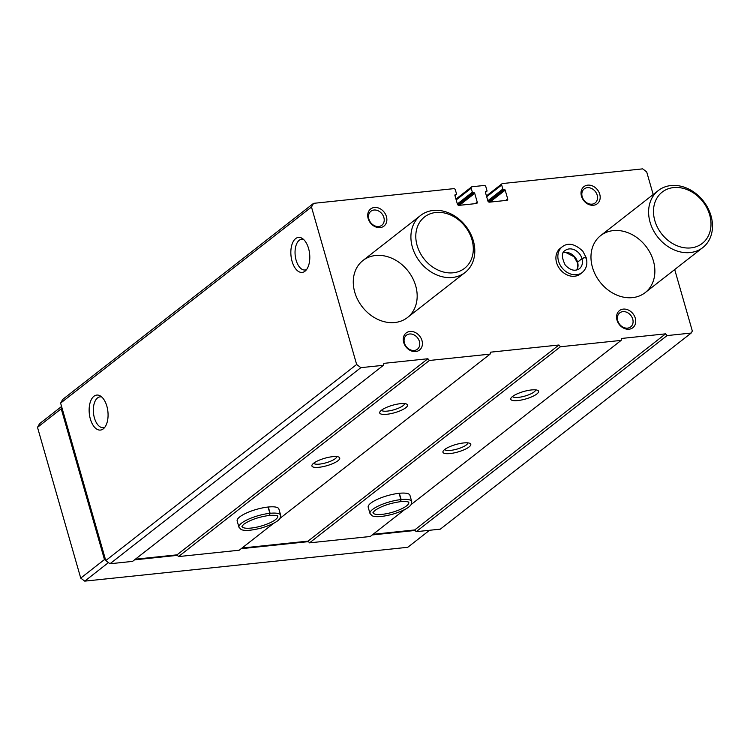 <?xml version="1.0" encoding="UTF-8"?>
<svg xmlns="http://www.w3.org/2000/svg" width="750" height="750" viewBox="0 0 750 750"><rect width="100%" height="100%" fill="white"/><g stroke="black" fill="none" stroke-linecap="round" stroke-linejoin="round"><path stroke-width="1.12" d="M674.7 269.55L692.334 331.041L691.181 333.056L667.078 335.578L665.588 333.844L621.562 338.456L621.122 340.397L560.419 346.753L558.928 345.009L490.528 352.181L490.087 354.122L429.384 360.478L427.884 358.744L383.869 363.356L383.428 365.297L360.844 367.659L356.644 364.481L311.484 207.009L313.575 203.344L453.75 188.653A1.444 1.163 -128 0 1 455.353 189.872L456.506 193.884A0.722 0.581 -128 0 1 456.094 194.625L455.325 194.7A0.722 0.581 -128 0 0 454.913 195.431L457.406 204.15A1.444 1.163 -128 0 0 459.009 205.359L476.381 203.541A1.444 1.163 -128 0 0 477.216 202.069L474.722 193.359A0.722 0.581 -128 0 0 473.916 192.75L473.156 192.834A0.722 0.581 -128 0 1 472.35 192.225L471.197 188.203A1.444 1.163 -128 0 1 472.041 186.741L484.228 185.466A1.444 1.163 -128 0 1 485.831 186.675L486.984 190.697A0.722 0.581 -128 0 1 486.562 191.428L485.803 191.512A0.722 0.581 -128 0 0 485.381 192.244L487.884 200.953A1.444 1.163 -128 0 0 489.488 202.162L506.859 200.344A1.444 1.163 -128 0 0 507.694 198.881L505.191 190.172A0.722 0.581 -128 0 0 504.394 189.562L503.625 189.637A0.722 0.581 -128 0 1 502.828 189.037L501.675 185.016A1.444 1.163 -128 0 1 502.509 183.544L642.694 168.863L646.697 171.891L653.194 194.541M313.575 203.344L62.7 399.441L60.609 403.106L311.484 207.009M360.844 367.659L109.978 563.756L105.769 560.578L60.609 403.106M383.428 365.297L132.553 561.394L109.978 563.756M381.441 410.25A14.466 3.863 164 0 0 379.969 411.778A14.466 3.863 164 0 0 394.697 412.697A14.466 3.863 164 0 0 406.697 404.119A14.466 3.863 164 0 0 394.669 404.7A14.466 3.863 164 0 0 381.441 410.25M313.631 463.256A14.466 3.863 164 0 0 312.169 464.775A14.466 3.863 164 0 0 326.887 465.694A14.466 3.863 164 0 0 338.888 457.116A14.466 3.863 164 0 0 326.869 457.697A14.466 3.863 164 0 0 313.631 463.256M280.688 515.278L278.878 508.997A21.703 5.803 164 0 0 262.5 507.909A21.703 5.803 164 0 0 239.738 516.891A21.703 5.803 164 0 0 237.159 520.959L238.959 527.241L241.088 529.491C244.519 531.103 251.334 530.597 261.544 527.972C271.753 524.794 277.913 521.587 280.031 518.362L280.688 515.278A21.703 5.803 164 0 0 270.113 513.3L269.494 515.381C280.078 514.969 276.928 516.413 277.734 516.141L277.725 516.122A18.628 4.978 164 0 1 261.197 526.041A18.628 4.978 164 0 1 241.922 526.406L243.647 524.353C250.003 519.956 258.572 516.966 269.372 515.409L269.869 513.319A21.703 5.803 164 0 0 248.475 519.206A21.703 5.803 164 0 0 238.959 527.241M429.384 360.478L178.509 556.584L177.019 554.841L135.356 559.2M273.769 523.209L239.213 550.219L178.509 556.584M490.087 354.122L280.106 518.259M512.475 396.525A14.466 3.863 164 0 0 511.003 398.053A14.466 3.863 164 0 0 525.731 398.962A14.466 3.863 164 0 0 537.731 390.384A14.466 3.863 164 0 0 525.712 390.975A14.466 3.863 164 0 0 512.475 396.525M444.675 449.522A14.466 3.863 164 0 0 443.203 451.05A14.466 3.863 164 0 0 457.931 451.969A14.466 3.863 164 0 0 469.931 443.391A14.466 3.863 164 0 0 457.903 443.972A14.466 3.863 164 0 0 444.675 449.522M411.722 501.544L409.922 495.262A21.703 5.803 164 0 0 393.534 494.184A21.703 5.803 164 0 0 370.772 503.166A21.703 5.803 164 0 0 368.194 507.234L369.994 513.516L372.131 515.766C375.553 517.378 382.378 516.872 392.587 514.237C402.787 511.059 408.947 507.863 411.075 504.637L411.722 501.544A21.703 5.803 164 0 0 401.147 499.566L400.528 501.656C411.122 501.244 407.963 502.678 408.769 502.406L408.769 502.397A18.628 4.978 164 0 1 392.231 512.316A18.628 4.978 164 0 1 372.956 512.672L374.681 510.628C381.038 506.222 389.606 503.241 400.406 501.675L400.912 499.594A21.703 5.803 164 0 0 379.509 505.481A21.703 5.803 164 0 0 369.994 513.516M560.419 346.753L309.553 542.85L308.053 541.116L242.016 548.025M404.803 509.484L370.256 536.494L309.553 542.85M621.122 340.397L411.141 504.534M667.078 335.578L416.203 531.675L414.713 529.941L373.059 534.3M691.181 333.056L440.316 529.153L416.203 531.675M308.569 248.466A17.597 9.347 -96 0 0 301.978 238.247A17.597 9.347 -96 0 0 291.019 255.881A17.597 9.347 -96 0 0 305.4 270.863A17.597 9.347 -96 0 0 308.569 248.466M106.847 406.134A17.597 9.347 -96 0 0 100.266 395.916A17.597 9.347 -96 0 0 89.306 413.55A17.597 9.347 -96 0 0 103.678 428.531A17.597 9.347 -96 0 0 106.847 406.134M356.644 364.481L105.769 560.578M582.253 272.475L580.303 273.994A16.275 13.088 -128 0 1 556.566 262.603A16.275 13.088 -128 0 1 560.259 248.344L562.209 246.825A16.275 13.088 52 0 0 561.919 267.703A16.275 13.088 52 0 0 582.253 272.475C586.416 268.856 587.756 264.009 586.275 257.944M374.4 207.497A10.847 8.719 -128 0 1 386.644 221.738A10.847 8.719 -128 0 1 370.809 223.397A10.847 8.719 -128 0 1 374.4 207.497M409.95 331.462A10.847 8.719 -128 0 1 422.194 345.703A10.847 8.719 -128 0 1 406.359 347.362A10.847 8.719 -128 0 1 409.95 331.462M587.719 185.147A10.847 8.719 -128 0 1 599.963 199.397A10.847 8.719 -128 0 1 584.128 201.056A10.847 8.719 -128 0 1 587.719 185.147M623.269 309.113A10.847 8.719 -128 0 1 635.503 323.363A10.847 8.719 -128 0 1 619.669 325.022A10.847 8.719 -128 0 1 623.269 309.113M592.444 267.3A36.169 29.072 -128 0 1 600.647 235.612A36.169 29.072 -128 0 1 645.825 246.206A36.169 29.072 -128 0 1 645.197 292.613A36.169 29.072 -128 0 1 592.444 267.3M354.75 292.209A36.169 29.072 -128 0 1 362.944 260.512A36.169 29.072 -128 0 1 408.131 271.106A36.169 29.072 -128 0 1 407.494 317.512A36.169 29.072 -128 0 1 354.75 292.209M665.588 333.844L414.713 529.941M558.928 345.009L308.053 541.116M427.884 358.744L177.019 554.841M101.719 396.984A15.487 8.231 -96 0 0 100.059 396.853A15.487 8.231 -96 0 0 93.487 413.119A15.487 8.231 -96 0 0 103.284 427.669A15.487 8.231 -96 0 0 104.887 427.181M303.441 239.316A15.487 8.231 -96 0 0 301.772 239.175A15.487 8.231 -96 0 0 295.2 255.441A15.487 8.231 -96 0 0 304.997 269.991A15.487 8.231 -96 0 0 306.6 269.513M313.697 463.209A12.019 3.216 164 0 0 326.062 462.797A12.019 3.216 164 0 0 336.759 456.591M444.731 449.475A12.019 3.216 164 0 0 457.097 449.072A12.019 3.216 164 0 0 467.803 442.866M381.497 410.203A12.019 3.216 164 0 0 393.863 409.8A12.019 3.216 164 0 0 404.569 403.594M512.531 396.478A12.019 3.216 164 0 0 524.897 396.075A12.019 3.216 164 0 0 535.603 389.869M622.866 311.644A8.897 7.144 -128 0 1 631.978 317.213A8.897 7.144 -128 0 1 630.703 326.887A8.897 7.144 -128 0 1 619.594 324.281A8.897 7.144 -128 0 1 619.753 312.872A8.897 7.144 -128 0 1 622.866 311.644M587.325 187.678A8.897 7.144 -128 0 1 596.428 193.247A8.897 7.144 -128 0 1 595.163 202.922A8.897 7.144 -128 0 1 584.053 200.316A8.897 7.144 -128 0 1 584.203 188.906A8.897 7.144 -128 0 1 587.325 187.678M409.547 333.994A8.897 7.144 -128 0 1 418.659 339.562A8.897 7.144 -128 0 1 417.394 349.237A8.897 7.144 -128 0 1 406.284 346.631A8.897 7.144 -128 0 1 406.434 335.222A8.897 7.144 -128 0 1 409.547 333.994M374.006 210.028A8.897 7.144 -128 0 1 383.109 215.597A8.897 7.144 -128 0 1 381.844 225.272A8.897 7.144 -128 0 1 370.734 222.666A8.897 7.144 -128 0 1 370.894 211.256A8.897 7.144 -128 0 1 374.006 210.028M412.378 247.153A36.169 29.072 -128 0 1 420.581 215.466A36.169 29.072 -128 0 1 465.759 226.059A36.169 29.072 -128 0 1 465.131 272.456A36.169 29.072 -128 0 1 412.378 247.153M417.122 245.512A32.55 26.166 -128 0 1 450.778 215.091A32.55 26.166 -128 0 1 465.75 267.319A32.55 26.166 -128 0 1 417.122 245.512M429.534 530.288L407.766 547.294L84.741 581.138L80.728 578.109L37.5 427.341L39.591 423.666L61.575 406.481M415.162 530.456L372.216 534.956M308.503 541.631L241.181 548.691M177.469 555.356L134.522 559.856M108.45 562.603L84.741 581.138M105.75 560.531L104.466 559.556L80.728 578.109M104.466 559.556L61.228 408.788L37.5 427.341M61.228 408.788L61.903 407.606M650.081 222.253A36.169 29.072 -128 0 1 658.275 190.566A36.169 29.072 -128 0 1 703.462 201.159A36.169 29.072 -128 0 1 702.825 247.556A36.169 29.072 -128 0 1 650.081 222.253M654.816 220.612A32.55 26.166 -128 0 1 688.472 190.191A32.55 26.166 -128 0 1 703.444 242.419A32.55 26.166 -128 0 1 654.816 220.612M268.069 507.038L269.869 513.319M268.312 507.009L270.113 513.3M399.103 493.313L400.912 499.594M399.347 493.284L401.147 499.566M563.269 252.722L565.866 252.506L574.003 256.725L577.284 262.462L581.972 258.591C584.7 257.297 586.003 257.1 585.891 258.028M576.872 269.991A11.578 9.3 52 0 0 577.584 262.106L577.612 267.591L576.788 270.019M577.584 262.106L581.991 258.656C584.747 257.456 586.087 257.372 585.994 258.394M456.094 194.625L454.941 195.525M477.216 202.069L475.181 203.663M474.722 193.359L459.422 205.312M473.916 192.75L458.109 205.106M473.156 192.834L457.8 204.834M472.35 192.225L457.35 203.953M471.197 188.203L456.197 199.931M486.562 191.428L485.409 192.328M507.694 198.881L505.65 200.475M505.191 190.172L489.9 202.125M504.394 189.562L488.587 201.919M503.625 189.637L488.269 201.647M502.828 189.037L487.828 200.756M501.675 185.016L486.675 196.744M577.566 262.041A11.578 9.3 52 0 0 563.316 252.647M581.972 258.591A11.578 9.3 52 0 0 565.106 250.528C561.45 252.413 561.487 257.241 565.209 265.022C570.178 270.319 574.894 271.566 579.356 268.762A11.578 9.3 52 0 0 581.991 258.656M456.347 194.522L454.959 195.6M471.525 186.938L455.963 199.106M486.816 191.325L485.437 192.413M502.003 183.75L486.441 195.919M420.581 215.466L362.944 260.512M465.131 272.456L407.494 317.512M658.275 190.566L600.647 235.612M702.825 247.556L645.197 292.613M562.209 246.825C568.059 242.297 574.941 243.769 582.834 251.212L586.172 257.597"/></g></svg>
